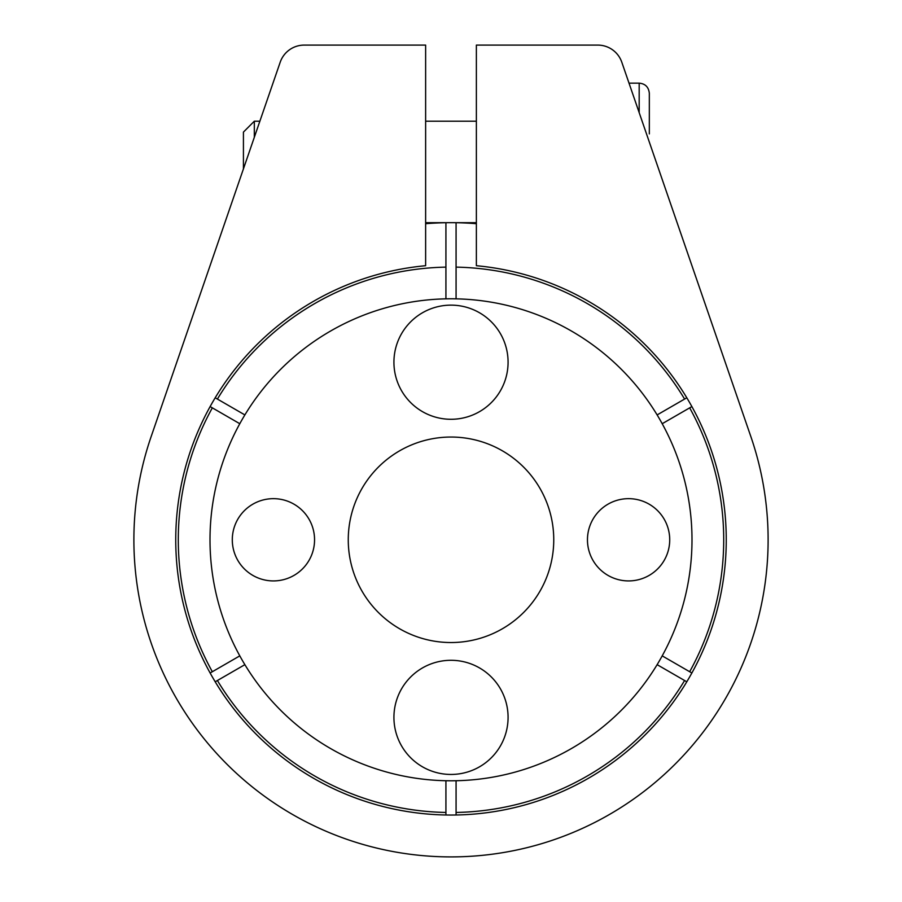 <?xml version="1.0" encoding="UTF-8"?>
<svg xmlns="http://www.w3.org/2000/svg" width="902" height="902" viewBox="0 0 902 902"><rect width="100%" height="100%" fill="white"/><g stroke="black" fill="none" stroke-linecap="round" stroke-linejoin="round"><path stroke-width="1.35" d="M212.331 671.731L239.797 655.867A241.003 241.003 0 0 1 239.797 423.714L212.331 407.851A272.72 272.72 0 0 0 212.331 671.731L210.132 672.993M425.631 223.696A317.109 317.109 0 0 1 476.369 223.696M212.331 407.851L210.132 406.588M348.262 539.791A102.738 102.738 0 0 1 502.369 450.808A102.738 102.738 0 0 1 502.369 628.773A102.738 102.738 0 0 1 348.262 539.791M393.926 717.372A57.074 57.074 0 0 1 479.537 667.942A57.074 57.074 0 0 1 479.537 766.801A57.074 57.074 0 0 1 393.926 717.372M393.926 362.209A57.074 57.074 0 0 1 479.537 312.78A57.074 57.074 0 0 1 479.537 411.639A57.074 57.074 0 0 1 393.926 362.209M232.299 539.791A41.12 41.12 0 0 1 293.984 504.173A41.12 41.12 0 0 1 293.984 575.408A41.12 41.12 0 0 1 232.299 539.791M587.461 539.791A41.12 41.12 0 0 1 649.147 504.173A41.12 41.12 0 0 1 649.147 575.408A41.12 41.12 0 0 1 587.461 539.791M445.926 814.991L445.926 780.737A241.003 241.003 0 0 0 456.074 780.737L456.074 814.991M215.206 397.793L244.87 414.92A241.003 241.003 0 0 1 445.926 298.844L445.926 222.726M691.868 406.588L662.203 423.714A241.003 241.003 0 0 1 662.203 655.867L691.868 672.993M686.794 681.788L657.13 664.661A241.003 241.003 0 0 1 456.074 780.737M445.926 780.737A241.003 241.003 0 0 1 244.87 664.661L215.206 681.788M445.926 267.127A272.72 272.72 0 0 0 217.405 399.067M684.595 399.067A272.72 272.72 0 0 0 456.074 267.127L456.074 298.844A241.003 241.003 0 0 1 657.13 414.92L686.794 397.793M689.669 671.731A272.72 272.72 0 0 0 689.669 407.851M456.074 812.454A272.72 272.72 0 0 0 684.595 680.514M217.405 680.514A272.72 272.72 0 0 0 445.926 812.454M657.13 664.661A241.003 241.003 0 0 0 662.203 655.867M239.797 655.867A241.003 241.003 0 0 0 244.87 664.661M244.87 414.92A241.003 241.003 0 0 0 239.797 423.714M456.074 298.844A241.003 241.003 0 0 0 445.926 298.844M662.203 423.714A241.003 241.003 0 0 0 657.13 414.92M456.074 222.726L456.074 267.127M476.369 265.707A275.245 275.245 0 0 1 685.024 684.686A275.245 275.245 0 0 1 216.976 684.686A275.245 275.245 0 0 1 425.631 265.707L425.631 45.1L304.188 45.1A25.369 25.369 0 0 0 280.206 62.204L151.198 436.444A317.109 317.109 0 0 0 451 856.9A317.109 317.109 0 0 0 750.802 436.444L621.794 62.204A25.369 25.369 0 0 0 597.812 45.1L476.369 45.1L476.369 265.707M649.327 133.891L649.327 93.301L649.327 133.891M639.18 112.626L639.18 83.153L629.01 83.153M254.319 137.318L254.319 121.206L243.427 132.098L243.427 168.911M259.866 121.206L254.319 121.206M476.369 121.206L425.631 121.206M639.18 83.153C645.28 83.694 648.662 87.077 649.327 93.301M476.369 222.681L425.631 222.681"/></g></svg>
